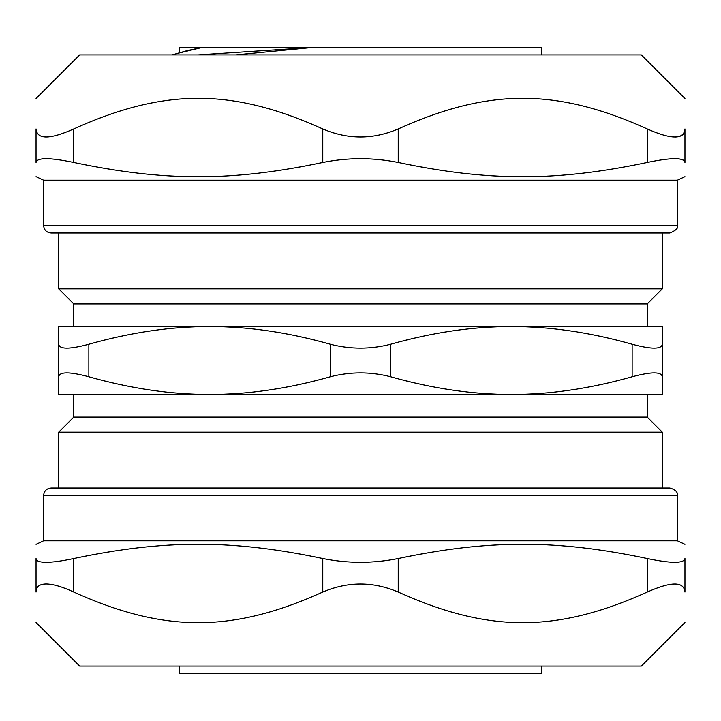 <?xml version="1.0" encoding="UTF-8"?>
<svg xmlns="http://www.w3.org/2000/svg" width="721" height="721" viewBox="0 0 721 721"><rect width="100%" height="100%" fill="white"/><g stroke="black" fill="none" stroke-linecap="round" stroke-linejoin="round"><path stroke-width="1.08" d="M172.112 54.913L187.649 50.524L202.556 47.37L541.588 47.37L541.588 54.913M197.951 54.913L313.635 47.37L235.677 54.913M541.588 666.087L541.588 673.63L179.412 673.63L179.412 666.087M669.863 488.018L51.137 488.018C46.559 488.468 44.044 490.983 43.593 495.561L677.407 495.561C677.965 492.146 675.451 489.631 669.863 488.018M58.689 432.176L58.689 488.018L662.311 488.018L662.311 432.176L58.689 432.176L73.776 417.089L647.224 417.089L662.311 432.176M684.95 622.493L641.357 666.087L79.643 666.087L36.05 622.493M677.407 495.561L677.407 540.831L43.593 540.831L36.05 544.355M322.774 592.067C347.928 581.333 373.072 581.333 398.226 592.067L398.226 558.541C373.072 563.57 347.928 563.57 322.774 558.541L322.774 592.067C232.225 632.894 164.325 632.894 73.776 592.067L73.776 558.541C62.06 561.046 52.858 562.308 46.162 562.317C39.556 562.308 36.185 561.046 36.05 558.541L36.05 592.067C36.05 586.759 39.421 584.064 46.162 583.974C53.138 584.064 62.348 586.759 73.776 592.067M398.226 558.541C488.775 539.497 556.675 539.497 647.224 558.541L647.224 592.067C556.675 632.894 488.775 632.894 398.226 592.067M36.05 592.067C36.05 632.894 36.05 632.894 36.05 592.067C36.05 632.894 36.05 632.894 36.05 592.067M647.224 592.067C671.386 581.333 683.959 581.333 684.95 592.067C684.95 632.894 684.95 632.894 684.95 592.067C684.95 632.894 684.95 632.894 684.95 592.067L684.95 558.541C684.013 563.57 671.44 563.57 647.224 558.541M684.95 558.541C684.95 539.497 684.95 539.497 684.95 558.541C684.95 539.497 684.95 539.497 684.95 558.541M36.05 558.541C36.05 539.497 36.05 539.497 36.05 558.541C36.05 539.497 36.05 539.497 36.05 558.541M73.776 558.541C164.325 539.497 232.225 539.497 322.774 558.541M51.137 232.982L669.863 232.982C676.073 230.423 678.587 227.908 677.407 225.439L43.593 225.439C44.044 230.017 46.559 232.532 51.137 232.982M36.05 98.507L79.643 54.913L641.357 54.913L684.95 98.507M43.593 225.439L43.593 180.169L677.407 180.169L684.95 176.645M684.95 128.933C683.959 139.667 671.386 139.667 647.224 128.933L647.224 162.459C671.44 157.43 684.013 157.43 684.95 162.459L684.95 128.933C684.95 88.106 684.95 88.106 684.95 128.933C684.95 88.106 684.95 88.106 684.95 128.933C684.95 134.241 681.579 136.936 674.838 137.026M647.224 162.459C556.675 181.503 488.775 181.503 398.226 162.459L398.226 128.933C488.775 88.106 556.675 88.106 647.224 128.933M36.05 128.933C36.05 88.106 36.05 88.106 36.05 128.933C36.05 88.106 36.05 88.106 36.05 128.933L36.05 162.459C36.987 157.43 49.56 157.43 73.776 162.459L73.776 128.933C49.614 139.667 37.041 139.667 36.05 128.933M73.776 128.933C164.325 88.106 232.225 88.106 322.774 128.933L322.774 162.459C347.928 157.43 373.072 157.43 398.226 162.459M398.226 128.933C373.072 139.667 347.928 139.667 322.774 128.933M322.774 162.459C232.225 181.503 164.325 181.503 73.776 162.459M36.05 162.459C36.05 181.503 36.05 181.503 36.05 162.459C36.05 181.503 36.05 181.503 36.05 162.459M684.95 162.459C684.95 181.503 684.95 181.503 684.95 162.459C684.95 181.503 684.95 181.503 684.95 162.459C684.815 159.954 681.444 158.692 674.838 158.683M179.412 52.831L179.412 47.37L202.556 47.37L176.221 53.724M662.311 232.982L662.311 288.824L58.689 288.824L73.776 303.911L647.224 303.911L647.224 326.55L511.405 326.55C549.979 326.505 590.22 332.399 632.137 344.232L632.137 376.768C590.22 388.601 549.979 394.495 511.405 394.45C472.832 394.495 432.591 388.601 390.683 376.768L390.683 344.232C370.558 349.397 350.442 349.397 330.317 344.232L330.317 376.768C350.442 371.603 370.558 371.603 390.683 376.768M390.683 344.232C432.591 332.399 472.832 326.505 511.405 326.55L662.311 326.55L662.311 344.232C661.554 349.397 651.496 349.397 632.137 344.232M88.863 344.232C69.504 349.397 59.446 349.397 58.689 344.232L58.689 376.768C59.446 371.603 69.504 371.603 88.863 376.768L88.863 344.232C130.78 332.399 171.021 326.505 209.595 326.55L511.405 326.55M58.689 344.232L58.689 326.55L209.595 326.55C248.168 326.505 288.409 332.399 330.317 344.232M330.317 376.768C288.409 388.601 248.168 394.495 209.595 394.45C171.021 394.495 130.78 388.601 88.863 376.768M58.689 376.768L58.689 394.45L662.311 394.45L662.311 344.232M632.137 376.768C651.496 371.603 661.554 371.603 662.311 376.768M73.776 417.089L73.776 394.45L209.595 394.45M511.405 394.45L647.224 394.45L647.224 417.089M73.776 303.911L73.776 326.55L209.595 326.55M43.593 495.561L43.593 540.831M677.407 540.831L684.95 544.355M677.407 225.439L677.407 180.169M43.593 180.169L36.05 176.645M647.224 303.911L662.311 288.824M58.689 288.824L58.689 232.982"/></g></svg>
